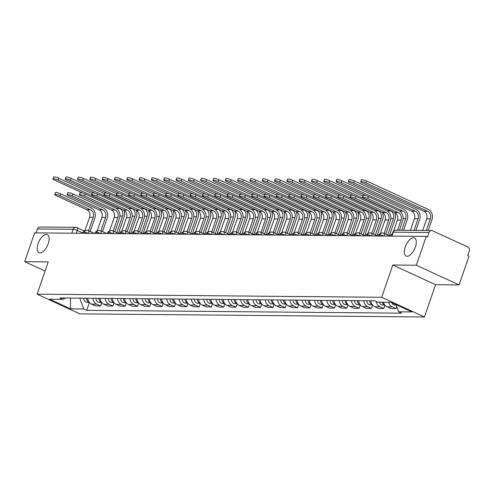 <?xml version="1.0" encoding="UTF-8"?>
<svg xmlns="http://www.w3.org/2000/svg" width="494" height="494" viewBox="0 0 494 494"><rect width="100%" height="100%" fill="white"/><g stroke="black" fill="none" stroke-linecap="round" stroke-linejoin="round"><path stroke-width="0.74" d="M405.271 246.963A9.966 4.712 114.7 0 1 414.497 237.96A9.966 4.712 114.7 0 1 415.374 247.056A9.966 4.712 114.7 0 1 406.154 256.065A9.966 4.712 114.7 0 1 405.271 246.963M38.112 243.653A9.966 4.712 114.7 0 1 47.331 234.644A9.966 4.712 114.7 0 1 48.214 243.74A9.966 4.712 114.7 0 1 38.995 252.749A9.966 4.712 114.7 0 1 38.112 243.653M459.08 284.915L416.325 265.216L426.248 236.41L34.617 232.872L24.7 261.678L48.221 261.894L37.106 294.171L79.861 313.869L424.451 316.981L435.566 284.698L459.08 284.915L469.004 256.108L467.756 255.534L469.3 251.045A3.112 2.686 90.5 0 0 467.806 247L432.528 230.754A3.112 2.686 90.5 0 0 431.558 230.531A3.112 2.686 90.5 0 0 429.039 232.495L393.286 232.174A3.112 0.568 -161 0 0 392.835 232.31L391.526 236.095M416.325 265.216L392.81 265.006L381.695 297.283L37.106 294.171M426.248 236.41L427.495 236.984L429.039 232.495M24.7 261.678L45.065 271.064M36.056 232.89L37.408 228.963A3.112 2.686 -89.5 0 1 39.934 226.993L75.687 227.32A3.112 2.686 90.5 0 0 73.161 229.284L37.408 228.963M87.716 298.234A7.163 6.175 90.5 0 0 91.569 304.156L95.367 305.903L100.578 305.953L96.775 304.199A7.163 6.175 -89.5 0 1 92.928 298.277M101.733 302.6L100.578 305.953M100.029 298.345A7.163 6.175 90.5 0 0 103.882 304.267L107.68 306.014L112.891 306.064L109.088 304.31A7.163 6.175 -89.5 0 1 105.234 298.388M114.046 302.711L112.891 306.064M112.342 298.456A7.163 6.175 90.5 0 0 116.195 304.378L119.993 306.126L125.204 306.175L121.401 304.421A7.163 6.175 -89.5 0 1 117.547 298.5M126.359 302.822L125.204 306.175M124.655 298.567A7.163 6.175 90.5 0 0 128.502 304.489L132.306 306.237L137.517 306.286L133.713 304.532A7.163 6.175 -89.5 0 1 129.86 298.611M138.672 302.933L137.517 306.286M136.968 298.679A7.163 6.175 90.5 0 0 140.815 304.6L144.619 306.348L149.83 306.397L146.026 304.644A7.163 6.175 -89.5 0 1 142.173 298.722M150.985 303.044L149.83 306.397M149.274 298.79A7.163 6.175 90.5 0 0 153.128 304.712L156.931 306.459L162.137 306.508L158.339 304.755A7.163 6.175 -89.5 0 1 154.486 298.833M163.292 303.155L162.137 306.508M161.587 298.901A7.163 6.175 90.5 0 0 165.441 304.823L169.244 306.57L174.45 306.62L170.652 304.866A7.163 6.175 -89.5 0 1 166.799 298.944M175.605 303.267L174.45 306.62M173.9 299.012A7.163 6.175 90.5 0 0 177.754 304.934L181.557 306.681L186.763 306.731L182.965 304.977A7.163 6.175 -89.5 0 1 179.112 299.055M187.918 303.378L186.763 306.731M186.213 299.123A7.163 6.175 90.5 0 0 190.067 305.045L193.87 306.793L199.076 306.842L195.278 305.088A7.163 6.175 -89.5 0 1 191.425 299.166M200.231 303.489L199.076 306.842M198.526 299.234A7.163 6.175 90.5 0 0 202.379 305.156L206.183 306.904L211.389 306.953L207.585 305.199A7.163 6.175 -89.5 0 1 203.738 299.278M212.544 303.6L211.389 306.953M210.839 299.345A7.163 6.175 90.5 0 0 214.692 305.267L218.49 307.015L223.702 307.064L219.898 305.311A7.163 6.175 -89.5 0 1 216.051 299.389M224.856 303.711L223.702 307.064M223.152 299.457A7.163 6.175 90.5 0 0 227.005 305.378L230.803 307.126L236.015 307.175L232.211 305.422A7.163 6.175 -89.5 0 1 228.358 299.5M237.169 303.822L236.015 307.175M235.465 299.568A7.163 6.175 90.5 0 0 239.318 305.49L243.116 307.237L248.328 307.287L244.524 305.533A7.163 6.175 -89.5 0 1 240.671 299.611M249.482 303.934L248.328 307.287M247.778 299.679A7.163 6.175 90.5 0 0 251.625 305.601L255.429 307.348L260.641 307.398L256.837 305.644A7.163 6.175 -89.5 0 1 252.984 299.722M261.795 304.045L260.641 307.398M260.091 299.79A7.163 6.175 90.5 0 0 263.938 305.712L267.742 307.459L272.954 307.509L269.15 305.755A7.163 6.175 -89.5 0 1 265.297 299.833M274.108 304.156L272.954 307.509M272.404 299.901A7.163 6.175 90.5 0 0 276.251 305.823L280.055 307.571L285.266 307.62L281.463 305.866A7.163 6.175 -89.5 0 1 277.609 299.944M286.415 304.267L285.266 307.62M284.711 300.012A7.163 6.175 90.5 0 0 288.564 305.934L292.368 307.682L297.573 307.731L293.776 305.977A7.163 6.175 -89.5 0 1 289.922 300.056M298.728 304.378L297.573 307.731M297.024 300.124A7.163 6.175 90.5 0 0 300.877 306.045L304.681 307.793L309.886 307.842L306.089 306.089A7.163 6.175 -89.5 0 1 302.235 300.167M311.041 304.489L309.886 307.842M309.337 300.235A7.163 6.175 90.5 0 0 313.19 306.157L316.994 307.904L322.199 307.953L318.402 306.2A7.163 6.175 -89.5 0 1 314.548 300.278M323.354 304.6L322.199 307.953M321.65 300.346A7.163 6.175 90.5 0 0 325.503 306.268L329.307 308.015L334.512 308.065L330.708 306.311A7.163 6.175 -89.5 0 1 326.861 300.389M335.667 304.712L334.512 308.065M333.963 300.457A7.163 6.175 90.5 0 0 337.816 306.379L341.613 308.126L346.825 308.176L343.021 306.422A7.163 6.175 -89.5 0 1 339.174 300.5M347.98 304.823L346.825 308.176M346.275 300.568A7.163 6.175 90.5 0 0 350.129 306.49L353.926 308.237L359.138 308.287L355.334 306.533A7.163 6.175 -89.5 0 1 351.481 300.611M360.293 304.934L359.138 308.287M358.588 300.679A7.163 6.175 90.5 0 0 362.442 306.601L366.239 308.349L371.451 308.398L367.647 306.644A7.163 6.175 -89.5 0 1 363.794 300.723M372.606 305.045L371.451 308.398M370.901 300.79A7.163 6.175 90.5 0 0 374.748 306.712L378.552 308.46L383.764 308.509L379.96 306.755A7.163 6.175 -89.5 0 1 376.187 301.445M384.919 305.156L383.764 308.509M383.437 302.223A7.163 6.175 90.5 0 0 387.061 306.823L390.865 308.571L396.077 308.62L392.273 306.867A7.163 6.175 -89.5 0 1 388.648 302.272M396.768 306.601L396.077 308.62M70.784 298.08L79.861 298.16M79.824 298.265L83.789 308.978L70.531 308.861L49.591 299.21L62.849 299.333L65.449 298.03M83.789 308.978L86.722 310.331L401.634 313.171L398.701 311.819L411.965 311.942L391.02 302.291L377.762 302.174L374.835 300.827L59.922 297.981L62.849 299.333M424.451 316.981L381.695 297.283M435.566 284.698L392.81 265.006M70.525 298.08L70.531 308.861M89.42 302.489L86.722 310.331M398.701 311.819L396.034 304.6M54.741 194.513L55.39 192.629A3.582 0.655 19 0 1 60.589 193.809L59.941 195.692A3.582 0.655 -161 0 0 54.741 194.513A3.582 0.655 -161 0 0 56.31 195.661L86.79 209.703A5.842 5.033 -89.5 0 1 89.593 217.286L84.74 231.031A3.112 1.47 -65.3 0 0 82.412 233.304M90.217 231.507L94.842 218.064A7.867 6.78 90.5 0 0 91.069 207.851L60.589 193.809M59.941 195.692L90.421 209.734A5.842 5.033 -89.5 0 1 93.224 217.317L88.593 230.76M52.895 178.902L53.543 177.019A3.582 0.655 19 0 1 58.743 178.204L58.094 180.082A3.582 0.655 -161 0 0 52.895 178.902A3.582 0.655 -161 0 0 54.464 180.051L82.998 193.197M86.598 298.222A3.89 3.359 90.5 0 0 89.223 302.242M83.758 298.197A3.89 3.359 90.5 0 0 87.074 302.309L89.291 302.328M58.094 180.082L119.733 208.48A5.842 5.033 -89.5 0 1 122.543 216.063L116.831 232.643M118.449 233.39L124.161 216.81A7.867 6.78 90.5 0 0 123.79 210.067M92.112 193.574L58.743 178.204M67.054 194.624L67.703 192.74A3.582 0.655 19 0 1 72.902 193.92L72.254 195.803A3.582 0.655 -161 0 0 67.054 194.624A3.582 0.655 -161 0 0 68.623 195.772L99.103 209.814A5.842 5.033 -89.5 0 1 101.906 217.397L97.052 231.143A3.112 1.47 -65.3 0 0 94.725 233.415M102.53 231.618L107.155 218.175A7.867 6.78 90.5 0 0 103.382 207.962L72.902 193.92M72.254 195.803L102.733 209.845A5.842 5.033 -89.5 0 1 105.537 217.428L100.906 230.871M79.361 194.735L80.009 192.851A3.582 0.655 19 0 1 85.215 194.031L84.567 195.914A3.582 0.655 -161 0 0 79.361 194.735A3.582 0.655 -161 0 0 80.936 195.883L111.416 209.925A5.842 5.033 -89.5 0 1 114.219 217.508L109.365 231.254A3.112 1.47 -65.3 0 0 107.031 233.526M114.843 231.729L119.468 218.286A7.867 6.78 90.5 0 0 115.689 208.073L85.215 194.031M84.567 195.914L115.046 209.956A5.842 5.033 -89.5 0 1 117.85 217.539L113.219 230.982M65.208 179.013L65.85 177.13A3.582 0.655 19 0 1 71.056 178.315L70.407 180.193A3.582 0.655 -161 0 0 65.208 179.013A3.582 0.655 -161 0 0 66.776 180.162L95.311 193.308M98.911 298.333A3.89 3.359 90.5 0 0 101.536 302.353M96.071 298.308A3.89 3.359 90.5 0 0 99.387 302.421L101.603 302.439M70.407 180.193L132.046 208.592A5.842 5.033 -89.5 0 1 134.856 216.174L129.144 232.754M130.762 233.501L136.474 216.922A7.867 6.78 90.5 0 0 136.103 210.178M104.425 193.685L71.056 178.315M77.515 179.124L78.163 177.241A3.582 0.655 19 0 1 83.369 178.427L82.72 180.304A3.582 0.655 -161 0 0 77.515 179.124A3.582 0.655 -161 0 0 79.089 180.273L107.624 193.42M111.224 298.444A3.89 3.359 90.5 0 0 113.848 302.464M108.384 298.419A3.89 3.359 90.5 0 0 111.7 302.532L113.916 302.55M82.72 180.304L144.359 208.703A5.842 5.033 -89.5 0 1 147.163 216.286L141.457 232.865M143.075 233.613L148.787 217.033A7.867 6.78 90.5 0 0 148.416 210.29M116.738 193.796L83.369 178.427M91.674 194.846L92.322 192.963A3.582 0.655 19 0 1 97.528 194.142L96.88 196.025A3.582 0.655 -161 0 0 91.674 194.846A3.582 0.655 -161 0 0 93.249 195.994L123.722 210.036A5.842 5.033 -89.5 0 1 126.532 217.619L121.678 231.365A3.112 1.47 -65.3 0 0 119.344 233.637M127.156 231.84L131.781 218.397A7.867 6.78 90.5 0 0 128.002 208.184L97.528 194.142M96.88 196.025L127.353 210.067A5.842 5.033 -89.5 0 1 130.163 217.65L125.532 231.093M103.987 194.957L104.635 193.074A3.582 0.655 19 0 1 109.841 194.253L109.193 196.137A3.582 0.655 -161 0 0 103.987 194.957A3.582 0.655 -161 0 0 105.562 196.106L136.035 210.148A5.842 5.033 -89.5 0 1 138.845 217.731L133.991 231.476A3.112 1.47 -65.3 0 0 131.657 233.748M139.462 231.952L144.094 218.509A7.867 6.78 90.5 0 0 140.315 208.295L109.841 194.253M109.193 196.137L139.666 210.178A5.842 5.033 -89.5 0 1 142.476 217.761L137.845 231.204M116.3 195.068L116.948 193.185A3.582 0.655 19 0 1 122.154 194.364L121.505 196.248A3.582 0.655 -161 0 0 116.3 195.068A3.582 0.655 -161 0 0 117.875 196.217L148.348 210.259A5.842 5.033 -89.5 0 1 151.158 217.842L146.304 231.587A3.112 1.47 -65.3 0 0 143.97 233.86M151.775 232.063L156.407 218.62A7.867 6.78 90.5 0 0 152.627 208.406L122.154 194.364M121.505 196.248L151.979 210.29A5.842 5.033 -89.5 0 1 154.789 217.873L150.157 231.316M89.828 179.236L90.476 177.352A3.582 0.655 19 0 1 95.682 178.538L95.033 180.415A3.582 0.655 -161 0 0 89.828 179.236A3.582 0.655 -161 0 0 91.402 180.384L119.937 193.531M123.537 298.555A3.89 3.359 90.5 0 0 126.161 302.575M120.697 298.53A3.89 3.359 90.5 0 0 124.013 302.643L126.229 302.661M95.033 180.415L156.672 208.814A5.842 5.033 -89.5 0 1 159.476 216.397L153.77 232.977M155.388 233.724L161.1 217.144A7.867 6.78 90.5 0 0 160.729 210.401M129.051 193.907L95.682 178.538M102.141 179.347L102.789 177.463A3.582 0.655 19 0 1 107.995 178.649L107.346 180.526A3.582 0.655 -161 0 0 102.141 179.347A3.582 0.655 -161 0 0 103.715 180.495L132.25 193.642M135.85 298.666A3.89 3.359 90.5 0 0 138.474 302.686M133.01 298.642A3.89 3.359 90.5 0 0 136.319 302.754L138.536 302.773M107.346 180.526L168.985 208.925A5.842 5.033 -89.5 0 1 171.788 216.508L166.083 233.088M167.701 233.835L173.413 217.255A7.867 6.78 90.5 0 0 173.036 210.512M141.364 194.019L107.995 178.649M114.454 179.458L115.102 177.574A3.582 0.655 19 0 1 120.308 178.76L119.659 180.637A3.582 0.655 -161 0 0 114.454 179.458A3.582 0.655 -161 0 0 116.028 180.606L144.563 193.753M148.163 298.777A3.89 3.359 90.5 0 0 150.787 302.797M145.316 298.753A3.89 3.359 90.5 0 0 148.632 302.865L150.849 302.884M119.659 180.637L181.298 209.036A5.842 5.033 -89.5 0 1 184.101 216.619L178.396 233.199M180.014 233.946L185.725 217.366A7.867 6.78 90.5 0 0 185.349 210.623M153.677 194.13L120.308 178.76M128.613 195.179L129.261 193.296A3.582 0.655 19 0 1 134.461 194.475L133.812 196.359A3.582 0.655 -161 0 0 128.613 195.179A3.582 0.655 -161 0 0 130.188 196.328L160.661 210.37A5.842 5.033 -89.5 0 1 163.465 217.953L158.617 231.698A3.112 1.47 -65.3 0 0 156.283 233.971M164.088 232.174L168.72 218.731A7.867 6.78 90.5 0 0 164.94 208.517L134.461 194.475M133.812 196.359L164.292 210.401A5.842 5.033 -89.5 0 1 167.096 217.984L162.47 231.427M126.767 179.569L127.415 177.686A3.582 0.655 19 0 1 132.614 178.871L131.966 180.748A3.582 0.655 -161 0 0 126.767 179.569A3.582 0.655 -161 0 0 128.341 180.718L156.876 193.864M160.476 298.889A3.89 3.359 90.5 0 0 163.1 302.908M157.629 298.864A3.89 3.359 90.5 0 0 160.945 302.976L163.162 302.995M131.966 180.748L193.611 209.147A5.842 5.033 -89.5 0 1 196.414 216.73L190.703 233.31M192.327 234.057L198.032 217.477A7.867 6.78 90.5 0 0 197.662 210.734M165.99 194.241L132.614 178.871M140.926 195.291L141.574 193.407A3.582 0.655 19 0 1 146.774 194.587L146.125 196.47A3.582 0.655 -161 0 0 140.926 195.291A3.582 0.655 -161 0 0 142.494 196.439L172.974 210.481A5.842 5.033 -89.5 0 1 175.778 218.064L170.924 231.81A3.112 1.47 -65.3 0 0 168.596 234.082M176.401 232.285L181.032 218.842A7.867 6.78 90.5 0 0 177.253 208.629L146.774 194.587M146.125 196.47L176.605 210.512A5.842 5.033 -89.5 0 1 179.408 218.095L174.783 231.538M139.08 179.68L139.728 177.797A3.582 0.655 19 0 1 144.927 178.982L144.279 180.86A3.582 0.655 -161 0 0 139.08 179.68A3.582 0.655 -161 0 0 140.648 180.829L169.183 193.975M172.783 299A3.89 3.359 90.5 0 0 175.413 303.02M169.942 298.975A3.89 3.359 90.5 0 0 173.258 303.088L175.475 303.106M144.279 180.86L205.924 209.258A5.842 5.033 -89.5 0 1 208.727 216.841L203.015 233.421M204.639 234.168L210.345 217.588A7.867 6.78 90.5 0 0 209.975 210.845M178.297 194.352L144.927 178.982M153.239 195.402L153.887 193.518A3.582 0.655 19 0 1 159.087 194.698L158.438 196.581A3.582 0.655 -161 0 0 153.239 195.402A3.582 0.655 -161 0 0 154.807 196.55L185.287 210.592A5.842 5.033 -89.5 0 1 188.091 218.175L183.237 231.921A3.112 1.47 -65.3 0 0 180.909 234.193M188.714 232.396L193.345 218.953A7.867 6.78 90.5 0 0 189.566 208.74L159.087 194.698M158.438 196.581L188.918 210.623A5.842 5.033 -89.5 0 1 191.721 218.206L187.096 231.649M151.392 179.791L152.041 177.908A3.582 0.655 19 0 1 157.24 179.094L156.592 180.971A3.582 0.655 -161 0 0 151.392 179.791A3.582 0.655 -161 0 0 152.961 180.94L181.496 194.086M185.096 299.111A3.89 3.359 90.5 0 0 187.726 303.131M182.255 299.086A3.89 3.359 90.5 0 0 185.571 303.199L187.788 303.217M156.592 180.971L218.237 209.37A5.842 5.033 -89.5 0 1 221.04 216.952L215.328 233.532M216.952 234.28L222.658 217.7A7.867 6.78 90.5 0 0 222.288 210.957M190.61 194.463L157.24 179.094M165.552 195.513L166.2 193.629A3.582 0.655 19 0 1 171.399 194.809L170.751 196.692A3.582 0.655 -161 0 0 165.552 195.513A3.582 0.655 -161 0 0 167.12 196.661L197.6 210.703A5.842 5.033 -89.5 0 1 200.403 218.286L195.55 232.032A3.112 1.47 -65.3 0 0 193.222 234.304M201.027 232.507L205.658 219.064A7.867 6.78 90.5 0 0 201.879 208.851L171.399 194.809M170.751 196.692L201.231 210.734A5.842 5.033 -89.5 0 1 204.034 218.317L199.409 231.76M163.705 179.902L164.354 178.019A3.582 0.655 19 0 1 169.553 179.205L168.905 181.082A3.582 0.655 -161 0 0 163.705 179.902A3.582 0.655 -161 0 0 165.274 181.051L193.809 194.198M197.409 299.222A3.89 3.359 90.5 0 0 200.033 303.242M194.568 299.197A3.89 3.359 90.5 0 0 197.884 303.31L200.101 303.328M168.905 181.082L230.544 209.481A5.842 5.033 -89.5 0 1 233.353 217.064L227.641 233.643M229.265 234.391L234.971 217.811A7.867 6.78 90.5 0 0 234.601 211.068M202.923 194.574L169.553 179.205M177.865 195.624L178.513 193.741A3.582 0.655 19 0 1 183.712 194.92L183.064 196.803A3.582 0.655 -161 0 0 177.865 195.624A3.582 0.655 -161 0 0 179.433 196.773L209.913 210.815A5.842 5.033 -89.5 0 1 212.716 218.397L207.863 232.143A3.112 1.47 -65.3 0 0 205.535 234.415M213.34 232.618L217.965 219.175A7.867 6.78 90.5 0 0 214.192 208.962L183.712 194.92M183.064 196.803L213.544 210.845A5.842 5.033 -89.5 0 1 216.347 218.428L211.716 231.871M190.178 195.735L190.826 193.852A3.582 0.655 19 0 1 196.025 195.031L195.377 196.915A3.582 0.655 -161 0 0 190.178 195.735A3.582 0.655 -161 0 0 191.746 196.884L222.226 210.926A5.842 5.033 -89.5 0 1 225.029 218.509L220.176 232.254A3.112 1.47 -65.3 0 0 217.848 234.527M225.653 232.73L230.278 219.287A7.867 6.78 90.5 0 0 226.505 209.073L196.025 195.031M195.377 196.915L225.857 210.957A5.842 5.033 -89.5 0 1 228.66 218.539L224.029 231.982M202.484 195.846L203.133 193.963A3.582 0.655 19 0 1 208.338 195.142L207.69 197.026A3.582 0.655 -161 0 0 202.484 195.846A3.582 0.655 -161 0 0 204.059 196.995L234.539 211.037A5.842 5.033 -89.5 0 1 237.342 218.62L232.489 232.365A3.112 1.47 -65.3 0 0 230.161 234.638M237.966 232.841L242.591 219.398A7.867 6.78 90.5 0 0 238.812 209.184L208.338 195.142M207.69 197.026L238.17 211.068A5.842 5.033 -89.5 0 1 240.973 218.651L236.342 232.094M214.797 195.957L215.446 194.074A3.582 0.655 19 0 1 220.651 195.254L220.003 197.137A3.582 0.655 -161 0 0 214.797 195.957A3.582 0.655 -161 0 0 216.372 197.106L246.846 211.148A5.842 5.033 -89.5 0 1 249.655 218.731L244.802 232.476A3.112 1.47 -65.3 0 0 242.468 234.749M250.279 232.952L254.904 219.509A7.867 6.78 90.5 0 0 251.125 209.295L220.651 195.254M220.003 197.137L250.477 211.179A5.842 5.033 -89.5 0 1 253.286 218.762L248.655 232.205M227.11 196.069L227.759 194.185A3.582 0.655 19 0 1 232.964 195.365L232.316 197.248A3.582 0.655 -161 0 0 227.11 196.069A3.582 0.655 -161 0 0 228.685 197.217L259.159 211.259A5.842 5.033 -89.5 0 1 261.968 218.842L257.115 232.588A3.112 1.47 -65.3 0 0 254.781 234.86M262.592 233.063L267.217 219.62A7.867 6.78 90.5 0 0 263.438 209.407L232.964 195.365M232.316 197.248L262.789 211.29A5.842 5.033 -89.5 0 1 265.599 218.873L260.968 232.316M239.423 196.18L240.072 194.296A3.582 0.655 19 0 1 245.277 195.476L244.629 197.359A3.582 0.655 -161 0 0 239.423 196.18A3.582 0.655 -161 0 0 240.998 197.328L271.472 211.37A5.842 5.033 -89.5 0 1 274.281 218.953L269.428 232.699A3.112 1.47 -65.3 0 0 267.093 234.971M274.899 233.174L279.53 219.731A7.867 6.78 90.5 0 0 275.751 209.518L245.277 195.476M244.629 197.359L275.102 211.401A5.842 5.033 -89.5 0 1 277.912 218.984L273.281 232.427M176.018 180.014L176.667 178.13A3.582 0.655 19 0 1 181.866 179.316L181.218 181.193A3.582 0.655 -161 0 0 176.018 180.014A3.582 0.655 -161 0 0 177.587 181.162L206.122 194.309M209.722 299.333A3.89 3.359 90.5 0 0 212.346 303.353M206.881 299.308A3.89 3.359 90.5 0 0 210.197 303.421L212.414 303.44M181.218 181.193L242.857 209.592A5.842 5.033 -89.5 0 1 245.666 217.175L239.954 233.755M241.578 234.502L247.284 217.922A7.867 6.78 90.5 0 0 246.914 211.179M215.236 194.685L181.866 179.316M188.331 180.125L188.974 178.241A3.582 0.655 19 0 1 194.179 179.427L193.531 181.304A3.582 0.655 -161 0 0 188.331 180.125A3.582 0.655 -161 0 0 189.9 181.273L218.434 194.42M222.034 299.444A3.89 3.359 90.5 0 0 224.659 303.464M219.194 299.42A3.89 3.359 90.5 0 0 222.51 303.532L224.727 303.551M193.531 181.304L255.17 209.703A5.842 5.033 -89.5 0 1 257.979 217.286L252.267 233.866M253.885 234.613L259.597 218.033A7.867 6.78 90.5 0 0 259.227 211.29M227.549 194.797L194.179 179.427M200.638 180.236L201.286 178.353A3.582 0.655 19 0 1 206.492 179.538L205.844 181.415A3.582 0.655 -161 0 0 200.638 180.236A3.582 0.655 -161 0 0 202.213 181.384L230.747 194.531M234.347 299.555A3.89 3.359 90.5 0 0 236.972 303.575M231.507 299.531A3.89 3.359 90.5 0 0 234.823 303.643L237.04 303.662M205.844 181.415L267.482 209.814A5.842 5.033 -89.5 0 1 270.286 217.397L264.58 233.977M266.198 234.724L271.91 218.144A7.867 6.78 90.5 0 0 271.539 211.401M239.862 194.908L206.492 179.538M212.951 180.347L213.599 178.464A3.582 0.655 19 0 1 218.805 179.649L218.157 181.526A3.582 0.655 -161 0 0 212.951 180.347A3.582 0.655 -161 0 0 214.526 181.496L243.06 194.642M246.66 299.667A3.89 3.359 90.5 0 0 249.285 303.687M243.82 299.642A3.89 3.359 90.5 0 0 247.136 303.754L249.353 303.773M218.157 181.526L279.795 209.925A5.842 5.033 -89.5 0 1 282.599 217.508L276.893 234.088M278.511 234.835L284.223 218.255A7.867 6.78 90.5 0 0 283.852 211.512M252.175 195.019L218.805 179.649M225.264 180.458L225.912 178.575A3.582 0.655 19 0 1 231.118 179.76L230.47 181.638A3.582 0.655 -161 0 0 225.264 180.458A3.582 0.655 -161 0 0 226.839 181.607L255.373 194.753M258.973 299.778A3.89 3.359 90.5 0 0 261.598 303.798M256.133 299.753A3.89 3.359 90.5 0 0 259.443 303.866L261.659 303.884M230.47 181.638L292.108 210.036A5.842 5.033 -89.5 0 1 294.912 217.619L289.206 234.199M290.824 234.946L296.536 218.367A7.867 6.78 90.5 0 0 296.159 211.623M264.488 195.13L231.118 179.76M237.577 180.569L238.225 178.686A3.582 0.655 19 0 1 243.431 179.872L242.782 181.749A3.582 0.655 -161 0 0 237.577 180.569A3.582 0.655 -161 0 0 239.152 181.718L267.686 194.864M271.286 299.889A3.89 3.359 90.5 0 0 273.911 303.909M268.44 299.864A3.89 3.359 90.5 0 0 271.756 303.977L273.972 303.995M242.782 181.749L304.421 210.148A5.842 5.033 -89.5 0 1 307.225 217.731L301.519 234.31M303.137 235.058L308.849 218.478A7.867 6.78 90.5 0 0 308.472 211.735M276.801 195.241L243.431 179.872M251.736 196.291L252.385 194.408A3.582 0.655 19 0 1 257.584 195.587L256.942 197.47A3.582 0.655 -161 0 0 251.736 196.291A3.582 0.655 -161 0 0 253.311 197.439L283.784 211.481A5.842 5.033 -89.5 0 1 286.588 219.064L281.741 232.81A3.112 1.47 -65.3 0 0 279.406 235.082M287.212 233.285L291.843 219.842A7.867 6.78 90.5 0 0 288.064 209.629L257.584 195.587M256.942 197.47L287.415 211.512A5.842 5.033 -89.5 0 1 290.219 219.095L285.594 232.538M249.89 180.681L250.538 178.797A3.582 0.655 19 0 1 255.738 179.983L255.089 181.86A3.582 0.655 -161 0 0 249.89 180.681A3.582 0.655 -161 0 0 251.465 181.829L279.999 194.976M283.599 300A3.89 3.359 90.5 0 0 286.224 304.02M280.753 299.975A3.89 3.359 90.5 0 0 284.069 304.088L286.285 304.106M255.089 181.86L316.734 210.259A5.842 5.033 -89.5 0 1 319.538 217.842L313.826 234.422M315.45 235.169L321.156 218.589A7.867 6.78 90.5 0 0 320.785 211.846M289.113 195.352L255.738 179.983M264.049 196.402L264.698 194.519A3.582 0.655 19 0 1 269.897 195.698L269.249 197.581A3.582 0.655 -161 0 0 264.049 196.402A3.582 0.655 -161 0 0 265.618 197.551L296.097 211.593A5.842 5.033 -89.5 0 1 298.901 219.175L294.047 232.921A3.112 1.47 -65.3 0 0 291.719 235.193M299.525 233.396L304.156 219.954A7.867 6.78 90.5 0 0 300.377 209.74L269.897 195.698M269.249 197.581L299.728 211.623A5.842 5.033 -89.5 0 1 302.532 219.206L297.907 232.649M262.203 180.792L262.851 178.908A3.582 0.655 19 0 1 268.051 180.094L267.402 181.971A3.582 0.655 -161 0 0 262.203 180.792A3.582 0.655 -161 0 0 263.771 181.94L292.306 195.087M295.906 300.111A3.89 3.359 90.5 0 0 298.537 304.131M293.066 300.086A3.89 3.359 90.5 0 0 296.381 304.199L298.598 304.218M267.402 181.971L329.047 210.37A5.842 5.033 -89.5 0 1 331.851 217.953L326.139 234.533M327.763 235.28L333.469 218.7A7.867 6.78 90.5 0 0 333.098 211.957M301.42 195.463L268.051 180.094M276.362 196.513L277.011 194.63A3.582 0.655 19 0 1 282.21 195.809L281.561 197.693A3.582 0.655 -161 0 0 276.362 196.513A3.582 0.655 -161 0 0 277.931 197.662L308.41 211.704A5.842 5.033 -89.5 0 1 311.214 219.287L306.36 233.032A3.112 1.47 -65.3 0 0 304.032 235.305M311.838 233.508L316.469 220.065A7.867 6.78 90.5 0 0 312.69 209.851L282.21 195.809M281.561 197.693L312.041 211.735A5.842 5.033 -89.5 0 1 314.845 219.317L310.22 232.76M274.516 180.903L275.164 179.019A3.582 0.655 19 0 1 280.364 180.205L279.715 182.082A3.582 0.655 -161 0 0 274.516 180.903A3.582 0.655 -161 0 0 276.084 182.051L304.619 195.198M308.219 300.222A3.89 3.359 90.5 0 0 310.85 304.242M305.378 300.198A3.89 3.359 90.5 0 0 308.694 304.31L310.911 304.329M279.715 182.082L341.36 210.481A5.842 5.033 -89.5 0 1 344.164 218.064L338.452 234.644M340.076 235.391L345.781 218.811A7.867 6.78 90.5 0 0 345.411 212.068M313.733 195.575L280.364 180.205M288.675 196.624L289.323 194.741A3.582 0.655 19 0 1 294.523 195.92L293.874 197.804A3.582 0.655 -161 0 0 288.675 196.624A3.582 0.655 -161 0 0 290.244 197.773L320.723 211.815A5.842 5.033 -89.5 0 1 323.527 219.398L318.673 233.143A3.112 1.47 -65.3 0 0 316.345 235.416M324.15 233.619L328.782 220.176A7.867 6.78 90.5 0 0 325.003 209.962L294.523 195.92M293.874 197.804L324.354 211.846A5.842 5.033 -89.5 0 1 327.158 219.429L322.533 232.872M286.829 181.014L287.477 179.131A3.582 0.655 19 0 1 292.676 180.316L292.028 182.193A3.582 0.655 -161 0 0 286.829 181.014A3.582 0.655 -161 0 0 288.397 182.163L316.932 195.309M320.532 300.333A3.89 3.359 90.5 0 0 323.156 304.353M317.691 300.309A3.89 3.359 90.5 0 0 321.007 304.421L323.224 304.44M292.028 182.193L353.667 210.592A5.842 5.033 -89.5 0 1 356.477 218.175L350.765 234.755M352.389 235.502L358.094 218.922A7.867 6.78 90.5 0 0 357.724 212.179M326.046 195.686L292.676 180.316M300.988 196.736L301.636 194.852A3.582 0.655 19 0 1 306.836 196.032L306.187 197.915A3.582 0.655 -161 0 0 300.988 196.736A3.582 0.655 -161 0 0 302.556 197.884L333.036 211.926A5.842 5.033 -89.5 0 1 335.84 219.509L330.986 233.254A3.112 1.47 -65.3 0 0 328.658 235.527M336.463 233.73L341.088 220.287A7.867 6.78 90.5 0 0 337.316 210.073L306.836 196.032M306.187 197.915L336.667 211.957A5.842 5.033 -89.5 0 1 339.471 219.54L334.839 232.983M299.142 181.125L299.79 179.242A3.582 0.655 19 0 1 304.989 180.427L304.341 182.305A3.582 0.655 -161 0 0 299.142 181.125A3.582 0.655 -161 0 0 300.71 182.274L329.245 195.42M332.845 300.445A3.89 3.359 90.5 0 0 335.469 304.465M330.004 300.42A3.89 3.359 90.5 0 0 333.32 304.532L335.537 304.551M304.341 182.305L365.98 210.703A5.842 5.033 -89.5 0 1 368.79 218.286L363.078 234.866M364.702 235.613L370.407 219.033A7.867 6.78 90.5 0 0 370.037 212.29M338.359 195.797L304.989 180.427M313.301 196.847L313.949 194.963A3.582 0.655 19 0 1 319.149 196.143L318.5 198.026A3.582 0.655 -161 0 0 313.301 196.847A3.582 0.655 -161 0 0 314.869 197.995L345.349 212.037A5.842 5.033 -89.5 0 1 348.153 219.62L343.299 233.366A3.112 1.47 -65.3 0 0 340.971 235.638M348.776 233.841L353.401 220.398A7.867 6.78 90.5 0 0 349.629 210.185L319.149 196.143M318.5 198.026L348.98 212.068A5.842 5.033 -89.5 0 1 351.784 219.651L347.152 233.094M311.455 181.236L312.103 179.353A3.582 0.655 19 0 1 317.302 180.538L316.654 182.416A3.582 0.655 -161 0 0 311.455 181.236A3.582 0.655 -161 0 0 313.023 182.385L341.558 195.531M345.158 300.556A3.89 3.359 90.5 0 0 347.782 304.576M342.317 300.531A3.89 3.359 90.5 0 0 345.633 304.644L347.85 304.662M316.654 182.416L378.293 210.815A5.842 5.033 -89.5 0 1 381.102 218.397L375.391 234.977M377.008 235.724L382.72 219.145A7.867 6.78 90.5 0 0 382.35 212.401M350.672 195.908L317.302 180.538M325.614 196.958L326.256 195.074A3.582 0.655 19 0 1 331.462 196.254L330.813 198.137A3.582 0.655 -161 0 0 325.614 196.958A3.582 0.655 -161 0 0 327.182 198.106L357.662 212.148A5.842 5.033 -89.5 0 1 360.466 219.731L355.612 233.477A3.112 1.47 -65.3 0 0 353.284 235.749M361.089 233.952L365.714 220.509A7.867 6.78 90.5 0 0 361.935 210.296L331.462 196.254M330.813 198.137L361.293 212.179A5.842 5.033 -89.5 0 1 364.097 219.762L359.465 233.205M323.761 181.347L324.41 179.464A3.582 0.655 19 0 1 329.615 180.65L328.967 182.527A3.582 0.655 -161 0 0 323.761 181.347A3.582 0.655 -161 0 0 325.336 182.496L353.871 195.643M357.471 300.667A3.89 3.359 90.5 0 0 360.095 304.687M354.63 300.642A3.89 3.359 90.5 0 0 357.946 304.755L360.163 304.773M328.967 182.527L390.606 210.926A5.842 5.033 -89.5 0 1 393.409 218.509L387.704 235.088M389.321 235.836L395.033 219.256A7.867 6.78 90.5 0 0 394.663 212.513M362.985 196.019L329.615 180.65M337.921 197.069L338.569 195.186A3.582 0.655 19 0 1 343.775 196.365L343.126 198.248A3.582 0.655 -161 0 0 337.921 197.069A3.582 0.655 -161 0 0 339.495 198.218L369.969 212.259A5.842 5.033 -89.5 0 1 372.779 219.842L367.925 233.588A3.112 1.47 -65.3 0 0 365.591 235.86M373.402 234.063L378.027 220.62A7.867 6.78 90.5 0 0 374.248 210.407L343.775 196.365M343.126 198.248L373.6 212.29A5.842 5.033 -89.5 0 1 376.409 219.873L371.778 233.316M336.074 181.459L336.723 179.575A3.582 0.655 19 0 1 341.928 180.761L341.28 182.638A3.582 0.655 -161 0 0 336.074 181.459A3.582 0.655 -161 0 0 337.649 182.607L366.184 195.754M369.784 300.778A3.89 3.359 90.5 0 0 372.408 304.798M366.943 300.753A3.89 3.359 90.5 0 0 370.259 304.866L372.476 304.884M341.28 182.638L402.919 211.037A5.842 5.033 -89.5 0 1 405.722 218.62L401.715 230.26M403.586 230.278L407.346 219.367A7.867 6.78 90.5 0 0 403.567 209.153L341.928 180.761M350.234 197.18L350.882 195.297A3.582 0.655 19 0 1 356.088 196.476L355.439 198.36A3.582 0.655 -161 0 0 350.234 197.18A3.582 0.655 -161 0 0 351.808 198.329L382.282 212.371A5.842 5.033 -89.5 0 1 385.092 219.954L380.238 233.699A3.112 1.47 -65.3 0 0 377.904 235.971M385.715 234.175L390.34 220.732A7.867 6.78 90.5 0 0 386.561 210.518L356.088 196.476M355.439 198.36L385.913 212.401A5.842 5.033 -89.5 0 1 388.722 219.984L384.091 233.427M348.387 181.57L349.036 179.686A3.582 0.655 19 0 1 354.241 180.872L353.593 182.749A3.582 0.655 -161 0 0 348.387 181.57A3.582 0.655 -161 0 0 349.962 182.718L411.601 211.117A5.842 5.033 -89.5 0 1 414.404 218.7L410.397 230.34M382.226 302.217A3.89 3.359 90.5 0 0 384.721 304.909M379.386 302.186A3.89 3.359 90.5 0 0 382.566 304.977L384.783 304.996M353.593 182.749L415.232 211.148A5.842 5.033 -89.5 0 1 418.035 218.731L414.028 230.371M415.899 230.389L419.659 219.478A7.867 6.78 90.5 0 0 415.88 209.265L354.241 180.872M362.547 197.291L363.195 195.408A3.582 0.655 19 0 1 368.401 196.587L367.752 198.471A3.582 0.655 -161 0 0 362.547 197.291A3.582 0.655 -161 0 0 364.121 198.44L394.595 212.482A5.842 5.033 -89.5 0 1 397.404 220.065L393.607 231.093M399.418 230.241L402.653 220.843A7.867 6.78 90.5 0 0 398.874 210.629L368.401 196.587M367.752 198.471L398.226 212.513A5.842 5.033 -89.5 0 1 401.035 220.096L397.546 230.223M392.304 233.841A3.112 1.47 -65.3 0 0 390.217 236.083M360.7 181.681L361.349 179.797A3.582 0.655 19 0 1 366.554 180.983L365.906 182.86A3.582 0.655 -161 0 0 360.7 181.681A3.582 0.655 -161 0 0 362.275 182.829L423.914 211.228A5.842 5.033 -89.5 0 1 426.717 218.811L422.71 230.451M391.804 302.655A3.89 3.359 90.5 0 0 394.879 305.088L396.213 305.101M365.906 182.86L427.545 211.259A5.842 5.033 -89.5 0 1 430.348 218.842L426.341 230.482M428.212 230.5L431.972 219.589A7.867 6.78 90.5 0 0 428.193 209.376L366.554 180.983M383.838 236.027A3.112 0.568 -161 0 0 379.972 234.959A3.112 0.568 -161 0 0 379.522 235.095L379.213 235.984M371.525 235.916A3.112 0.568 -161 0 0 367.666 234.848A3.112 0.568 -161 0 0 367.209 234.983L366.906 235.873M359.212 235.805A3.112 0.568 -161 0 0 355.353 234.736A3.112 0.568 -161 0 0 354.896 234.872L354.593 235.762M346.899 235.694A3.112 0.568 -161 0 0 343.04 234.625A3.112 0.568 -161 0 0 342.589 234.761L342.28 235.65M334.586 235.582A3.112 0.568 -161 0 0 330.727 234.514A3.112 0.568 -161 0 0 330.276 234.65L329.967 235.539M322.273 235.471A3.112 0.568 -161 0 0 318.414 234.403A3.112 0.568 -161 0 0 317.963 234.539L317.654 235.428M309.966 235.36A3.112 0.568 -161 0 0 306.101 234.292A3.112 0.568 -161 0 0 305.65 234.428L305.341 235.317M297.654 235.249A3.112 0.568 -161 0 0 293.788 234.181A3.112 0.568 -161 0 0 293.337 234.317L293.028 235.206M285.341 235.138A3.112 0.568 -161 0 0 281.475 234.07A3.112 0.568 -161 0 0 281.024 234.205L280.716 235.095M273.028 235.027A3.112 0.568 -161 0 0 269.162 233.958A3.112 0.568 -161 0 0 268.711 234.094L268.403 234.983M260.715 234.916A3.112 0.568 -161 0 0 256.849 233.847A3.112 0.568 -161 0 0 256.398 233.983L256.09 234.872M248.402 234.804A3.112 0.568 -161 0 0 244.542 233.736A3.112 0.568 -161 0 0 244.085 233.872L243.783 234.761M236.089 234.693A3.112 0.568 -161 0 0 232.229 233.625A3.112 0.568 -161 0 0 231.772 233.761L231.47 234.65M223.776 234.582A3.112 0.568 -161 0 0 219.916 233.514A3.112 0.568 -161 0 0 219.466 233.65L219.157 234.539M211.463 234.471A3.112 0.568 -161 0 0 207.603 233.403A3.112 0.568 -161 0 0 207.153 233.538L206.844 234.428M199.15 234.36A3.112 0.568 -161 0 0 195.291 233.292A3.112 0.568 -161 0 0 194.84 233.427L194.531 234.317M186.843 234.249A3.112 0.568 -161 0 0 182.978 233.18A3.112 0.568 -161 0 0 182.527 233.316L182.218 234.205M174.53 234.137A3.112 0.568 -161 0 0 170.665 233.069A3.112 0.568 -161 0 0 170.214 233.205L169.905 234.094M162.217 234.026A3.112 0.568 -161 0 0 158.352 232.958A3.112 0.568 -161 0 0 157.901 233.094L157.592 233.983M149.904 233.915A3.112 0.568 -161 0 0 146.039 232.847A3.112 0.568 -161 0 0 145.588 232.983L145.279 233.872M137.591 233.804A3.112 0.568 -161 0 0 133.726 232.736A3.112 0.568 -161 0 0 133.275 232.872L132.966 233.761M125.278 233.693A3.112 0.568 -161 0 0 121.413 232.625A3.112 0.568 -161 0 0 120.962 232.76L120.66 233.65M112.965 233.582A3.112 0.568 -161 0 0 109.106 232.513A3.112 0.568 -161 0 0 108.649 232.649L108.347 233.538M100.653 233.471A3.112 0.568 -161 0 0 96.793 232.402A3.112 0.568 -161 0 0 96.342 232.538L96.034 233.427M88.34 233.359A3.112 0.568 -161 0 0 84.48 232.291A3.112 0.568 -161 0 0 84.029 232.427L83.721 233.316M82.603 232.921L77.237 230.445A3.112 0.568 -161 0 0 73.161 229.284L71.809 233.211M76.267 233.248L77.237 230.445A3.112 1.47 114.7 0 0 76.959 227.604A3.112 3.112 0 0 0 75.687 227.32A3.112 2.686 90.5 0 1 76.65 227.536A3.112 1.47 114.7 0 1 76.959 227.604L84.48 231.069M379.96 306.755L374.748 306.712M367.647 306.644L362.442 306.601M355.334 306.533L350.129 306.49M343.021 306.422L337.816 306.379M330.708 306.311L325.503 306.268M318.402 306.2L313.19 306.157M306.089 306.089L300.877 306.045M293.776 305.977L288.564 305.934M281.463 305.866L276.251 305.823M269.15 305.755L263.938 305.712M256.837 305.644L251.625 305.601M244.524 305.533L239.318 305.49M232.211 305.422L227.005 305.378M219.898 305.311L214.692 305.267M207.585 305.199L202.379 305.156M195.278 305.088L190.067 305.045M182.965 304.977L177.754 304.934M170.652 304.866L165.441 304.823M158.339 304.755L153.128 304.712M146.026 304.644L140.815 304.6M133.713 304.532L128.502 304.489M121.401 304.421L116.195 304.378M109.088 304.31L103.882 304.267M96.775 304.199L91.569 304.156M392.273 306.867L387.061 306.823M88.58 233.359A3.112 1.47 -65.3 0 0 88.278 230.612A3.112 1.47 -65.3 0 0 87.969 230.544M100.893 233.471A3.112 1.47 -65.3 0 0 100.585 230.723A3.112 1.47 -65.3 0 0 100.282 230.655M113.206 233.582A3.112 1.47 -65.3 0 0 112.898 230.834A3.112 1.47 -65.3 0 0 112.595 230.766M125.519 233.693A3.112 1.47 -65.3 0 0 125.21 230.945A3.112 1.47 -65.3 0 0 124.908 230.877M137.832 233.804A3.112 1.47 -65.3 0 0 137.523 231.056A3.112 1.47 -65.3 0 0 137.221 230.988M150.145 233.915A3.112 1.47 -65.3 0 0 149.836 231.167A3.112 1.47 -65.3 0 0 149.528 231.099M162.458 234.026A3.112 1.47 -65.3 0 0 162.149 231.278A3.112 1.47 -65.3 0 0 161.841 231.211M174.765 234.137A3.112 1.47 -65.3 0 0 174.462 231.39A3.112 1.47 -65.3 0 0 174.154 231.322M187.078 234.249A3.112 1.47 -65.3 0 0 186.775 231.501A3.112 1.47 -65.3 0 0 186.466 231.433M199.391 234.36A3.112 1.47 -65.3 0 0 199.088 231.612A3.112 1.47 -65.3 0 0 198.779 231.544M211.704 234.471A3.112 1.47 -65.3 0 0 211.401 231.723A3.112 1.47 -65.3 0 0 211.092 231.655M224.017 234.582A3.112 1.47 -65.3 0 0 223.708 231.834A3.112 1.47 -65.3 0 0 223.405 231.766M236.33 234.693A3.112 1.47 -65.3 0 0 236.021 231.945A3.112 1.47 -65.3 0 0 235.718 231.877M248.643 234.804A3.112 1.47 -65.3 0 0 248.334 232.057A3.112 1.47 -65.3 0 0 248.031 231.989M260.956 234.916A3.112 1.47 -65.3 0 0 260.647 232.168A3.112 1.47 -65.3 0 0 260.344 232.1M273.268 235.027A3.112 1.47 -65.3 0 0 272.96 232.279A3.112 1.47 -65.3 0 0 272.651 232.211M285.581 235.138A3.112 1.47 -65.3 0 0 285.273 232.39A3.112 1.47 -65.3 0 0 284.964 232.322M297.888 235.249A3.112 1.47 -65.3 0 0 297.586 232.501A3.112 1.47 -65.3 0 0 297.277 232.433M310.201 235.36A3.112 1.47 -65.3 0 0 309.899 232.612A3.112 1.47 -65.3 0 0 309.59 232.544M322.514 235.471A3.112 1.47 -65.3 0 0 322.212 232.723A3.112 1.47 -65.3 0 0 321.903 232.655M334.827 235.582A3.112 1.47 -65.3 0 0 334.524 232.835A3.112 1.47 -65.3 0 0 334.216 232.767M347.14 235.694A3.112 1.47 -65.3 0 0 346.837 232.946A3.112 1.47 -65.3 0 0 346.529 232.878M359.453 235.805A3.112 1.47 -65.3 0 0 359.144 233.057A3.112 1.47 -65.3 0 0 358.842 232.989M371.766 235.916A3.112 1.47 -65.3 0 0 371.457 233.168A3.112 1.47 -65.3 0 0 371.155 233.1M384.079 236.027A3.112 1.47 -65.3 0 0 383.77 233.279A3.112 1.47 -65.3 0 0 383.468 233.211M391.933 236.101L393.286 232.174A3.112 2.686 90.5 0 1 395.805 230.21A3.112 3.112 0 0 0 392.835 232.31M89.593 217.286L93.224 217.317M86.79 209.703L90.421 209.734M122.543 216.063L119.931 216.039M119.733 208.48L116.393 208.449M101.906 217.397L105.537 217.428M99.103 209.814L102.733 209.845M114.219 217.508L117.85 217.539M111.416 209.925L115.046 209.956M134.856 216.174L132.244 216.15M132.046 208.592L128.699 208.561M147.163 216.286L144.551 216.261M144.359 208.703L141.012 208.672M126.532 217.619L130.163 217.65M123.722 210.036L127.353 210.067M138.845 217.731L142.476 217.761M136.035 210.148L139.666 210.178M151.158 217.842L154.789 217.873M148.348 210.259L151.979 210.29M159.476 216.397L156.864 216.372M156.672 208.814L153.325 208.783M171.788 216.508L169.176 216.483M168.985 208.925L165.638 208.894M184.101 216.619L181.489 216.594M181.298 209.036L177.951 209.005M163.465 217.953L167.096 217.984M160.661 210.37L164.292 210.401M196.414 216.73L193.802 216.705M193.611 209.147L190.264 209.116M175.778 218.064L179.408 218.095M172.974 210.481L176.605 210.512M208.727 216.841L206.115 216.817M205.924 209.258L202.577 209.228M188.091 218.175L191.721 218.206M185.287 210.592L188.918 210.623M221.04 216.952L218.428 216.928M218.237 209.37L214.89 209.339M200.403 218.286L204.034 218.317M197.6 210.703L201.231 210.734M233.353 217.064L230.741 217.039M230.544 209.481L227.203 209.45M212.716 218.397L216.347 218.428M209.913 210.815L213.544 210.845M225.029 218.509L228.66 218.539M222.226 210.926L225.857 210.957M237.342 218.62L240.973 218.651M234.539 211.037L238.17 211.068M249.655 218.731L253.286 218.762M246.846 211.148L250.477 211.179M261.968 218.842L265.599 218.873M259.159 211.259L262.789 211.29M274.281 218.953L277.912 218.984M271.472 211.37L275.102 211.401M245.666 217.175L243.054 217.15M242.857 209.592L239.516 209.561M257.979 217.286L255.367 217.261M255.17 209.703L251.823 209.672M270.286 217.397L267.674 217.372M267.482 209.814L264.136 209.783M282.599 217.508L279.987 217.484M279.795 209.925L276.449 209.894M294.912 217.619L292.3 217.595M292.108 210.036L288.762 210.006M307.225 217.731L304.613 217.706M304.421 210.148L301.074 210.117M286.588 219.064L290.219 219.095M283.784 211.481L287.415 211.512M319.538 217.842L316.926 217.817M316.734 210.259L313.387 210.228M298.901 219.175L302.532 219.206M296.097 211.593L299.728 211.623M331.851 217.953L329.239 217.928M329.047 210.37L325.7 210.339M311.214 219.287L314.845 219.317M308.41 211.704L312.041 211.735M344.164 218.064L341.552 218.039M341.36 210.481L338.013 210.45M323.527 219.398L327.158 219.429M320.723 211.815L324.354 211.846M356.477 218.175L353.865 218.15M353.667 210.592L350.326 210.561M335.84 219.509L339.471 219.54M333.036 211.926L336.667 211.957M368.79 218.286L366.178 218.262M365.98 210.703L362.639 210.672M348.153 219.62L351.784 219.651M345.349 212.037L348.98 212.068M381.102 218.397L378.49 218.373M378.293 210.815L374.952 210.784M360.466 219.731L364.097 219.762M357.662 212.148L361.293 212.179M393.409 218.509L390.797 218.484M390.606 210.926L387.259 210.895M372.779 219.842L376.409 219.873M369.969 212.259L373.6 212.29M405.722 218.62L403.11 218.595M402.919 211.037L399.572 211.006M385.092 219.954L388.722 219.984M382.282 212.371L385.913 212.401M418.035 218.731L414.404 218.7M415.232 211.148L411.601 211.117M397.404 220.065L401.035 220.096M394.595 212.482L398.226 212.513M430.348 218.842L426.717 218.811M427.545 211.259L423.914 211.228M94.36 233.415L88.278 230.612A3.112 3.112 0 0 0 84.029 232.427M106.673 233.526L100.585 230.723A3.112 3.112 0 0 0 96.342 232.538M118.986 233.637L112.898 230.834A3.112 3.112 0 0 0 108.649 232.649M131.299 233.748L125.21 230.945A3.112 3.112 0 0 0 120.962 232.76M143.612 233.86L137.523 231.056A3.112 3.112 0 0 0 133.275 232.872M155.925 233.971L149.836 231.167A3.112 3.112 0 0 0 145.588 232.983M168.232 234.082L162.149 231.278A3.112 3.112 0 0 0 157.901 233.094M180.545 234.193L174.462 231.39A3.112 3.112 0 0 0 170.214 233.205M192.858 234.304L186.775 231.501A3.112 3.112 0 0 0 182.527 233.316M205.171 234.415L199.088 231.612A3.112 3.112 0 0 0 194.84 233.427M217.484 234.527L211.401 231.723A3.112 3.112 0 0 0 207.153 233.538M229.796 234.638L223.708 231.834A3.112 3.112 0 0 0 219.466 233.65M242.109 234.749L236.021 231.945A3.112 3.112 0 0 0 231.772 233.761M254.422 234.86L248.334 232.057A3.112 3.112 0 0 0 244.085 233.872M266.735 234.971L260.647 232.168A3.112 3.112 0 0 0 256.398 233.983M279.048 235.082L272.96 232.279A3.112 3.112 0 0 0 268.711 234.094M291.361 235.193L285.273 232.39A3.112 3.112 0 0 0 281.024 234.205M303.668 235.305L297.586 232.501A3.112 3.112 0 0 0 293.337 234.317M315.981 235.416L309.899 232.612A3.112 3.112 0 0 0 305.65 234.428M328.294 235.527L322.212 232.723A3.112 3.112 0 0 0 317.963 234.539M340.607 235.638L334.524 232.835A3.112 3.112 0 0 0 330.276 234.65M352.92 235.749L346.837 232.946A3.112 3.112 0 0 0 342.589 234.761M365.233 235.86L359.144 233.057A3.112 3.112 0 0 0 354.896 234.872M377.546 235.971L371.457 233.168A3.112 3.112 0 0 0 367.209 234.983M389.859 236.083L383.77 233.279A3.112 3.112 0 0 0 379.522 235.095M395.805 230.21L431.558 230.531"/></g></svg>
